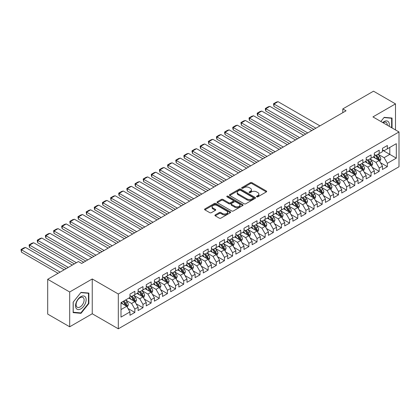 <?xml version="1.0" encoding="UTF-8"?>
<svg xmlns="http://www.w3.org/2000/svg" width="420" height="420" viewBox="0 0 420 420"><rect width="100%" height="100%" fill="white"/><g stroke="black" fill="none" stroke-linecap="round" stroke-linejoin="round"><path stroke-width="0.63" d="M256.725 196.822A0.793 0.457 0 0 0 257.843 196.822L266.338 191.919A1.129 0.651 0 0 0 266.668 191.457A1.129 0.651 0 0 0 266.338 190.995L251.947 182.684A1.129 0.651 0 0 0 250.346 182.684L241.852 187.593A0.793 0.457 0 0 0 241.621 187.913A0.793 0.457 0 0 0 241.852 188.239A0.793 0.457 0 0 0 242.97 188.239L244.072 187.603A3.617 2.09 0 0 1 249.191 187.603L250.388 188.297A3.617 2.09 0 0 1 251.449 189.772A3.617 2.09 0 0 1 250.388 191.247L249.291 191.882A0.793 0.457 0 0 0 249.055 192.208A0.793 0.457 0 0 0 249.291 192.528A0.793 0.457 0 0 0 250.409 192.528L251.507 191.893A3.617 2.09 0 0 1 256.625 191.893L257.822 192.586A3.617 2.09 0 0 1 258.883 194.066A3.617 2.09 0 0 1 257.822 195.541L256.725 196.177A0.793 0.457 0 0 0 256.494 196.497A0.793 0.457 0 0 0 256.725 196.822L256.725 196.177M215.25 214.904A1.129 0.651 0 0 0 214.919 215.366A1.129 0.651 0 0 0 215.25 215.828L219.287 218.159A1.129 0.651 0 0 0 220.883 218.159L230.317 212.714A1.129 0.651 0 0 0 230.654 212.252A1.129 0.651 0 0 0 230.317 211.79L215.927 203.48A1.129 0.651 0 0 0 214.331 203.48L204.897 208.929A1.129 0.651 0 0 0 204.566 209.391A1.129 0.651 0 0 0 204.897 209.853L209.774 212.667A1.129 0.651 0 0 0 211.37 212.667L215.408 210.336A1.129 0.651 0 0 0 215.738 209.874A1.129 0.651 0 0 0 215.408 209.412L212.993 208.016A3.024 1.748 0 0 1 212.105 206.782A3.024 1.748 0 0 1 213.974 205.17A3.024 1.748 0 0 1 217.266 205.548L226.742 211.019A3.024 1.748 0 0 1 227.63 212.252A3.024 1.748 0 0 1 225.761 213.864A3.024 1.748 0 0 1 222.464 213.486L220.883 212.572A1.129 0.651 0 0 0 219.287 212.572L215.25 214.904L215.25 215.828M69.683 291.989L69.683 326.792L92.248 313.766L92.248 278.964L69.683 291.989L47.691 279.295L78.398 261.566L81.659 263.445L346.054 110.796L342.799 108.917L342.799 112.681M92.248 278.964L118.314 294.01L399 131.959L399 166.761L118.314 328.813L118.314 294.01M395.498 129.938L395.498 103.882L372.934 116.912L399 131.959M395.498 103.882L373.506 91.187L342.799 108.917M244.151 203.805A1.129 0.651 0 0 0 245.753 203.805L255.187 198.356A1.129 0.651 0 0 0 255.518 197.894A1.129 0.651 0 0 0 255.187 197.431L240.791 189.126A1.129 0.651 0 0 0 239.195 189.126L229.761 194.57A1.129 0.651 0 0 0 229.43 195.032A1.129 0.651 0 0 0 229.761 195.494L244.151 203.805M227.32 196.996A0.793 0.457 0 0 1 228.123 197.106L228.123 196.166L242.755 204.614A1.129 0.651 0 0 1 243.085 205.076A1.129 0.651 0 0 1 242.755 205.538L233.321 210.982A1.129 0.651 0 0 1 231.719 210.982L217.329 202.671L217.329 201.752A1.129 0.651 0 0 0 216.998 202.209A1.129 0.651 0 0 0 217.329 202.671M217.329 201.752L221.366 199.421A1.129 0.651 0 0 1 222.962 199.421L228.8 202.787A1.129 0.651 0 0 0 230.402 202.787L233.079 201.243A1.129 0.651 0 0 0 233.41 200.781A1.129 0.651 0 0 0 233.079 200.319L227 196.812A0.793 0.457 0 0 1 226.769 196.487A0.793 0.457 0 0 1 227.257 196.066A0.793 0.457 0 0 1 228.123 196.166M382.463 150.16L389.797 154.392L389.797 147.43L396.312 143.672L387.35 148.843L387.35 145.504L382.463 148.323L382.463 151.662L379.207 153.547L379.207 150.208L374.32 153.027L374.32 156.366L371.06 158.246L371.06 154.906L366.172 157.731L366.172 161.07L362.917 162.95L362.917 159.611L358.029 162.435L358.029 165.774L354.769 167.653L354.769 164.315L349.886 167.134L349.886 170.473L346.626 172.358L346.626 169.019L341.738 171.838L341.738 175.177L338.478 177.056L338.478 173.717L333.596 176.542L333.596 179.881L330.335 181.76L330.335 178.421L325.447 181.241L325.447 184.579L322.187 186.464L322.187 183.125L317.305 185.945L317.305 189.284L314.044 191.168L314.044 187.829L309.157 190.649L309.157 193.988L305.897 195.867L305.897 192.528L301.014 195.353L301.014 198.691L297.754 200.571L297.754 197.232L292.866 200.051L292.866 203.39L289.606 205.275L289.606 201.936L284.723 204.755L284.723 208.094L281.463 209.979L281.463 206.64L276.575 209.459L276.575 212.798L273.32 214.678L273.32 211.339L268.433 214.163L268.433 217.502L265.172 219.382L265.172 216.043L260.284 218.862L260.284 222.201L257.029 224.086L257.029 220.747L252.142 223.566L252.142 226.905L248.882 228.785L248.882 225.446L243.994 228.27L243.994 231.609L240.739 233.489L240.739 230.15L235.851 232.974L235.851 236.313L232.591 238.192L232.591 234.853L227.703 237.673L227.703 241.012L224.448 242.897L224.448 239.558L219.56 242.377L219.56 245.716L216.3 247.595L216.3 244.256L211.412 247.081L211.412 250.42L208.157 252.299L208.157 248.96L203.27 251.785L203.27 255.124L200.009 257.003L200.009 253.664L195.122 256.484L195.122 259.822L191.867 261.707L191.867 258.368L186.979 261.188L186.979 264.526L183.719 266.406L183.719 263.067L178.831 265.892L178.831 269.231L175.576 271.11L175.576 267.771L170.688 270.596L170.688 273.935L167.428 275.814L167.428 272.475L162.54 275.294L162.54 278.633L159.285 280.518L159.285 277.179L154.397 279.998L154.397 283.337L151.137 285.217L151.137 281.878L146.249 284.702L146.249 288.041L142.994 289.921L142.994 286.582L138.107 289.406L138.107 292.745L134.846 294.625L134.846 291.286L129.959 294.105L129.959 297.444L121.002 302.62L121.002 317.105L129.959 311.929L126.704 306.285L121.002 302.993M396.312 143.672L396.312 158.151L387.35 163.328L384.095 157.684L378.189 154.271M380.468 162.692L387.35 166.666L387.35 163.328M387.35 166.666L382.463 169.486L382.463 166.147L379.207 168.026L375.947 162.388L370.041 158.975M372.325 167.396L379.207 171.365L379.207 168.026M379.207 171.365L374.32 174.19L374.32 170.851L371.06 172.73L367.805 167.087L361.898 163.679M364.177 172.095L371.06 176.069L371.06 172.73M371.06 176.069L366.172 178.894L366.172 175.555L362.917 177.434L359.656 171.791L353.75 168.383M356.034 176.799L362.917 180.773L362.917 177.434M362.917 180.773L358.029 183.593L358.029 180.254L354.769 182.138L351.514 176.495L345.608 173.082M347.886 181.503L354.769 185.477L354.769 182.138M354.769 185.477L349.886 188.297L349.886 184.958L346.626 186.837L343.366 181.198L337.459 177.786M339.743 186.207L346.626 190.176L346.626 186.837M346.626 190.176L341.738 193.001L341.738 189.661L338.478 191.541L335.223 185.897L329.317 182.49M331.595 190.906L338.478 194.88L338.478 191.541M338.478 194.88L333.596 197.704L333.596 194.366L330.335 196.245L327.075 190.601L321.169 187.194M323.453 195.61L330.335 199.584L330.335 196.245M330.335 199.584L325.447 202.403L325.447 199.064L322.187 200.949L318.932 195.305L313.026 191.893M315.305 200.314L322.187 204.288L322.187 200.949M322.187 204.288L317.305 207.107L317.305 203.768L314.044 205.648L310.784 200.009L304.883 196.597M307.162 205.018L314.044 208.987L314.044 205.648M314.044 208.987L309.157 211.811L309.157 208.472L305.897 210.352L302.642 204.708L296.735 201.301M299.014 209.716L305.897 213.691L305.897 210.352M305.897 213.691L301.014 216.515L301.014 213.176L297.754 215.056L294.494 209.412L288.593 206.005M290.871 214.421L297.754 218.395L297.754 215.056M297.754 218.395L292.866 221.214L292.866 217.875L289.606 219.76L286.351 214.116L280.445 210.703M282.723 219.125L289.606 223.099L289.606 219.76M289.606 223.099L284.723 225.918L284.723 222.579L281.463 224.459L278.203 218.82L272.302 215.408M274.58 223.828L281.463 227.797L281.463 224.459M281.463 227.797L276.575 230.622L276.575 227.283L273.32 229.163L270.06 223.519L264.154 220.112M266.438 228.527L273.32 232.502L273.32 229.163M273.32 232.502L268.433 235.326L268.433 231.987L265.172 233.867L261.912 228.223L256.011 224.816M258.29 233.231L265.172 237.206L265.172 233.867M265.172 237.206L260.284 240.025L260.284 236.686L257.029 238.571L253.769 232.927L247.863 229.514M250.147 237.935L257.029 241.91L257.029 238.571M257.029 241.91L252.142 244.729L252.142 241.39L248.882 243.269L245.621 237.631L239.72 234.218M241.999 242.639L248.882 246.608L248.882 243.269M248.882 246.608L243.994 249.433L243.994 246.094L240.739 247.973L237.478 242.329L231.572 238.922M233.856 247.338L240.739 251.312L240.739 247.973M240.739 251.312L235.851 254.137L235.851 250.798L232.591 252.677L229.331 247.034L223.429 243.626M225.708 252.042L232.591 256.016L232.591 252.677M232.591 256.016L227.703 258.836L227.703 255.497L224.448 257.381L221.188 251.738L215.282 248.325M217.565 256.746L224.448 260.72L224.448 257.381M224.448 260.72L219.56 263.54L219.56 260.201L216.3 262.08L213.04 256.436L207.139 253.029M209.417 261.445L216.3 265.419L216.3 262.08M216.3 265.419L211.412 268.243L211.412 264.904L208.157 266.784L204.897 261.14L198.991 257.733M201.275 266.149L208.157 270.123L208.157 266.784M208.157 270.123L203.27 272.947L203.27 269.608L200.009 271.488L196.754 265.844L190.848 262.437M193.127 270.853L200.009 274.827L200.009 271.488M200.009 274.827L195.122 277.646L195.122 274.307L191.867 276.192L188.606 270.548L182.7 267.136M184.984 275.557L191.867 279.531L191.867 276.192M191.867 279.531L186.979 282.35L186.979 279.011L183.719 280.891L180.464 275.247L174.557 271.84M176.836 280.256L183.719 284.23L183.719 280.891M183.719 284.23L178.831 287.054L178.831 283.715L175.576 285.595L172.316 279.951L166.409 276.544M168.693 284.959L175.576 288.934L175.576 285.595M175.576 288.934L170.688 291.758L170.688 288.419L167.428 290.299L164.173 284.655L158.267 281.248M160.545 289.663L167.428 293.638L167.428 290.299M167.428 293.638L162.54 296.457L162.54 293.118L159.285 295.003L156.025 289.359L150.119 285.947M152.402 294.368L159.285 298.342L159.285 295.003M159.285 298.342L154.397 301.161L154.397 297.822L151.137 299.702L147.882 294.058L141.976 290.651M144.254 299.066L151.137 303.041L151.137 299.702M151.137 303.041L146.249 305.865L146.249 302.526L142.994 304.406L139.734 298.762L133.828 295.355M136.112 303.77L142.994 307.744L142.994 304.406M142.994 307.744L138.107 310.569L138.107 307.23L134.846 309.11L131.591 303.466L125.685 300.058M127.964 308.474L134.846 312.449L134.846 309.11M134.846 312.449L129.959 315.268L129.959 311.929M129.959 295.565L131.591 296.504L134.846 294.625M121.002 309.577L126.704 306.285M138.107 290.861L139.734 291.8L142.994 289.921M131.591 303.466L134.846 301.586L128.819 298.106M138.107 307.23L134.846 301.586M146.249 286.162L147.882 287.102L151.137 285.217M139.734 298.762L142.994 296.882L136.967 293.401M146.249 302.526L142.994 296.882M154.397 281.458L156.025 282.397L159.285 280.518M147.882 294.058L151.137 292.178L145.11 288.697M154.397 297.822L151.137 292.178M162.54 276.754L164.173 277.694L167.428 275.814M156.025 289.359L159.285 287.474L153.258 283.999M162.54 293.118L159.285 287.474M170.688 272.05L172.316 272.99L175.576 271.11M164.173 284.655L167.428 282.776L161.401 279.295M170.688 288.419L167.428 282.776M178.831 267.351L180.464 268.291L183.719 266.406M172.316 279.951L175.576 278.072L169.543 274.591M178.831 283.715L175.576 278.072M186.979 262.647L188.606 263.587L191.867 261.707M180.464 275.247L183.719 273.368L177.691 269.887M186.979 279.011L183.719 273.368M195.122 257.943L196.754 258.883L200.009 257.003M188.606 270.548L191.867 268.663L185.834 265.188M195.122 274.307L191.867 268.663M203.27 253.239L204.897 254.184L208.157 252.299M196.754 265.844L200.009 263.965L193.982 260.484M203.27 269.608L200.009 263.965M211.412 248.54L213.04 249.48L216.3 247.595M204.897 261.14L208.157 259.261L202.125 255.78M211.412 264.904L208.157 259.261M219.56 243.836L221.188 244.776L224.448 242.897M213.04 256.436L216.3 254.557L210.273 251.076M219.56 260.201L216.3 254.557M227.703 239.132L229.331 240.072L232.591 238.192M221.188 251.738L224.448 249.853L218.416 246.377M227.703 255.497L224.448 249.853M235.851 234.428L237.478 235.373L240.739 233.489M229.331 247.034L232.591 245.154L226.564 241.673M235.851 250.798L232.591 245.154M243.994 229.73L245.621 230.669L248.882 228.785M237.478 242.329L240.739 240.45L234.707 236.969M243.994 246.094L240.739 240.45M252.142 225.026L253.769 225.965L257.029 224.086M245.621 237.631L248.882 235.746L242.855 232.265M252.142 241.39L248.882 235.746M260.284 220.322L261.912 221.261L265.172 219.382M253.769 232.927L257.029 231.042L250.997 227.566M260.284 236.686L257.029 231.042M268.433 215.618L270.06 216.562L273.32 214.678M261.912 228.223L265.172 226.343L259.145 222.863M268.433 231.987L265.172 226.343M276.575 210.919L278.203 211.859L281.463 209.979M270.06 223.519L273.32 221.639L267.288 218.159M276.575 227.283L273.32 221.639M284.723 206.215L286.351 207.155L289.606 205.275M278.203 218.82L281.463 216.935L275.436 213.454M284.723 222.579L281.463 216.935M292.866 201.511L294.494 202.451L297.754 200.571M286.351 214.116L289.606 212.231L283.579 208.756M292.866 217.875L289.606 212.231M301.014 196.807L302.642 197.752L305.897 195.867M294.494 209.412L297.754 207.533L291.727 204.052M301.014 213.176L297.754 207.533M309.157 192.108L310.784 193.048L314.044 191.168M302.642 204.708L305.897 202.828L299.869 199.348M309.157 208.472L305.897 202.828M317.305 187.404L318.932 188.344L322.187 186.464M310.784 200.009L314.044 198.125L308.018 194.644M317.305 203.768L314.044 198.125M325.447 182.7L327.075 183.64L330.335 181.76M318.932 195.305L322.187 193.426L316.16 189.945M325.447 199.064L322.187 193.426M333.596 177.996L335.223 178.941L338.478 177.056M327.075 190.601L330.335 188.722L324.308 185.241M333.596 194.366L330.335 188.722M341.738 173.297L343.366 174.237L346.626 172.358M335.223 185.897L338.478 184.018L332.451 180.537M341.738 189.661L338.478 184.018M349.886 168.593L351.514 169.533L354.769 167.653M343.366 181.198L346.626 179.314L340.599 175.833M349.886 184.958L346.626 179.314M358.029 163.889L359.656 164.829L362.917 162.95M351.514 176.495L354.769 174.615L348.742 171.134M358.029 180.254L354.769 174.615M366.172 159.185L367.805 160.13L371.06 158.246M359.656 171.791L362.917 169.911L356.89 166.43M366.172 175.555L362.917 169.911M374.32 154.487L375.947 155.426L379.207 153.547M367.805 167.087L371.06 165.207L365.032 161.726M374.32 170.851L371.06 165.207M382.463 149.782L384.095 150.722L387.35 148.843M375.947 162.388L379.207 160.503L373.181 157.022M382.463 166.147L379.207 160.503M47.691 279.295L47.691 314.092L69.683 326.792M92.248 313.766L118.314 328.813M384.095 157.684L389.797 154.392L396.312 158.151M392.033 127.937L392.033 118.041L384.174 117.343L380.851 121.48L384.011 117.574L391.629 118.251L391.629 127.701M88.867 303.555L88.867 293.076L81.008 292.373L73.148 302.153L73.148 312.632L81.008 313.336L88.867 303.555L88.457 303.319M257.04 196.933L257.822 196.481A3.617 2.09 0 0 0 258.883 195.006L258.883 194.066M251.449 189.772L251.449 190.712A3.617 2.09 0 0 1 250.388 192.187L249.606 192.644M266.338 190.995L266.338 191.919L251.947 183.624A1.129 0.651 0 0 0 250.346 183.624L242.167 188.349M255.171 198.366L240.791 190.066A1.129 0.651 0 0 0 239.195 190.066L229.777 195.505M253.186 198.219A0.793 0.457 0 0 0 253.418 197.894A0.793 0.457 0 0 0 253.186 197.573L240.555 190.281A0.793 0.457 0 0 0 239.437 190.281L238.277 190.948A3.617 2.09 0 0 0 237.216 192.428A3.617 2.09 0 0 0 238.277 193.904L246.908 198.886A3.617 2.09 0 0 0 252.026 198.886L253.186 198.219L253.186 199.159A0.793 0.457 0 0 0 253.418 198.839L253.418 197.894M237.216 192.428L237.216 193.368A3.617 2.09 0 0 0 238.277 194.843L238.277 193.904M253.186 199.159L252.026 199.831A3.617 2.09 0 0 1 246.908 199.831L238.277 194.843M217.345 202.681L221.366 200.361L221.366 199.421M233.41 200.781L233.41 201.721A1.129 0.651 0 0 1 233.079 202.183L230.402 203.732A1.129 0.651 0 0 1 228.8 203.732L222.962 200.361A1.129 0.651 0 0 0 221.366 200.361M228.123 197.106L242.739 205.543M234.859 206.283A3.024 1.748 0 0 0 238.156 206.666A3.024 1.748 0 0 0 240.02 205.049A3.024 1.748 0 0 0 239.132 203.816L235.798 201.889A1.129 0.651 0 0 0 234.197 201.889L231.52 203.432A1.129 0.651 0 0 0 231.189 203.894A1.129 0.651 0 0 0 231.52 204.356L234.859 206.283L234.859 207.228A3.024 1.748 0 0 0 238.156 207.606A3.024 1.748 0 0 0 240.02 205.989L240.02 205.049M231.189 203.894L231.189 204.839A1.129 0.651 0 0 0 231.52 205.296L231.52 204.356M234.859 207.228L231.52 205.296M227.63 212.252L227.63 213.192A3.024 1.748 0 0 1 225.761 214.804A3.024 1.748 0 0 1 222.464 214.426L220.883 213.518A1.129 0.651 0 0 0 219.287 213.518L215.266 215.838M212.105 206.782L212.105 207.722A3.024 1.748 0 0 0 212.993 208.955L212.993 208.016M215.392 210.347L212.993 208.955M230.307 212.72L215.927 204.419A1.129 0.651 0 0 0 214.331 204.419L204.913 209.858M80.178 312.853L81.008 313.336M379.811 161.548L380.819 159.085A3.05 1.764 -120 0 0 379.843 156.487L378.116 154.177M315.877 128.221L273.956 104.018L278.024 101.666L319.951 125.869M375.359 158.282L374.042 156.529M273.956 106.37L273.504 103.756L273.956 104.018L273.956 106.37L313.84 129.397M378.63 160.172L379.171 159.217A3.05 1.764 -120 0 0 378.299 157.379L376.567 155.069M375.58 155.211L377.717 158.067A1.554 0.898 60 0 1 378 158.54L379.171 159.217M375.044 154.901L377.318 157.941A3.05 1.764 60 0 1 378.194 159.778L378.257 159.957M273.504 103.756L276.355 102.113L278.024 101.666M371.663 166.252L372.677 163.784A3.05 1.764 -120 0 0 371.7 161.185L369.968 158.876M307.729 132.925L265.808 108.717L269.881 106.365L311.803 130.573M367.211 162.986L365.899 161.228M265.808 111.069L265.361 109.4L265.361 108.46L265.808 108.717L265.808 111.069L305.697 134.101M370.487 164.876L371.028 163.916A3.05 1.764 -120 0 0 370.151 162.083L368.424 159.773M367.432 159.915L369.574 162.766A1.554 0.898 60 0 1 369.852 163.238L371.028 163.916M366.896 159.605L369.175 162.645A3.05 1.764 60 0 1 370.046 164.483L370.109 164.656M265.361 108.46L268.212 106.817L269.881 106.365M363.52 170.956L364.529 168.488A3.05 1.764 -120 0 0 363.552 165.89L361.825 163.579M299.586 137.624L257.665 113.421L261.734 111.069L303.66 135.277M359.069 167.685L357.751 165.931M257.665 115.773L257.213 114.104L257.213 113.164L257.665 113.421L257.665 115.773L297.549 138.799M362.339 169.58L362.88 168.62A3.05 1.764 -120 0 0 362.008 166.782L360.276 164.472M359.289 164.619L361.426 167.47A1.554 0.898 60 0 1 361.709 167.942L362.88 168.62M358.754 164.309L361.032 167.349A3.05 1.764 60 0 1 361.904 169.186L361.967 169.36M257.213 113.164L260.064 111.515L261.734 111.069M389.146 126.268A7.487 4.321 120 0 0 388.6 122.02A7.487 4.321 120 0 0 382.709 122.556M387.277 125.192A5.67 3.271 120 0 0 386.741 122.981A5.67 3.271 120 0 0 386.106 122.388A5.67 3.271 120 0 0 383.093 122.777M391.125 117.962L391.629 118.251M76.256 308.464A7.487 4.321 120 0 0 83.491 306.526A7.487 4.321 120 0 0 85.428 297.056A7.487 4.321 120 0 0 78.199 298.993A7.487 4.321 120 0 0 76.256 308.464M76.629 306.653A5.67 3.271 120 0 0 77.264 307.241A5.67 3.271 120 0 0 82.541 304.594A5.67 3.271 120 0 0 83.575 298.011A5.67 3.271 120 0 0 82.934 297.423A5.67 3.271 120 0 0 77.663 300.069A5.67 3.271 120 0 0 76.629 306.653M80.845 292.604L88.457 293.286L88.457 303.44L80.845 312.916L73.227 312.233L73.227 302.08L80.829 292.598M87.953 292.992L88.457 293.286M355.373 175.655L356.386 173.192A3.05 1.764 -120 0 0 355.409 170.594L353.677 168.284M291.443 142.328L249.517 118.125L253.591 115.773L295.512 139.976M350.921 172.389L349.608 170.636M249.517 120.477L249.071 118.808L249.071 117.868L249.517 118.125L249.517 120.477L289.406 143.504M354.197 174.279L354.737 173.323A3.05 1.764 -120 0 0 353.861 171.486L352.133 169.176M351.141 169.323L353.283 172.174A1.554 0.898 60 0 1 353.561 172.646L354.737 173.323M350.606 169.008L352.884 172.053A3.05 1.764 60 0 1 353.756 173.885L353.819 174.064M249.071 117.868L251.921 116.219L253.591 115.773M347.23 180.359L348.238 177.896A3.05 1.764 -120 0 0 347.261 175.297L345.534 172.988M283.295 147.031L241.374 122.829L245.443 120.477L287.369 144.679M342.778 177.093L341.46 175.34M241.374 125.176L240.922 122.567L241.374 122.829L241.374 125.176L281.258 148.208M346.048 178.983L346.589 178.028A3.05 1.764 -120 0 0 345.718 176.19L343.985 173.88M342.998 174.022L345.135 176.878A1.554 0.898 60 0 1 345.419 177.35L346.589 178.028M342.463 173.712L344.741 176.752A3.05 1.764 60 0 1 345.613 178.589L345.676 178.768M240.922 122.567L243.773 120.923L245.443 120.477M339.082 185.062L340.095 182.595A3.05 1.764 -120 0 0 339.119 179.996L337.386 177.686M275.153 151.736L233.226 127.528L237.3 125.176L279.221 149.384M334.63 181.797L333.317 180.038M233.226 129.88L232.78 128.21L232.78 127.27L233.226 127.528L233.226 129.88L273.116 152.911M337.906 183.687L338.447 182.726A3.05 1.764 -120 0 0 337.57 180.894L335.843 178.584M334.856 178.726L336.992 181.577A1.554 0.898 60 0 1 337.27 182.049L338.447 182.726M334.315 178.416L336.593 181.456A3.05 1.764 60 0 1 337.465 183.293L337.528 183.466M232.78 127.27L235.631 125.627L237.3 125.176M330.939 189.767L331.947 187.299A3.05 1.764 -120 0 0 330.976 184.7L329.243 182.39M267.005 156.434L225.083 132.232L229.152 129.88L271.079 154.088M326.487 186.496L325.169 184.742M225.083 134.584L224.632 132.914L224.632 131.975L225.083 132.232L225.083 134.584L264.968 157.61M329.758 188.391L330.298 187.43A3.05 1.764 -120 0 0 329.427 185.593L327.695 183.283M326.707 183.43L328.844 186.281A1.554 0.898 60 0 1 329.128 186.753L330.298 187.43M326.172 183.12L328.451 186.16A3.05 1.764 60 0 1 329.322 187.997L329.385 188.171M224.632 131.975L227.483 130.326L229.152 129.88M322.791 194.465L323.804 192.003A3.05 1.764 -120 0 0 322.828 189.404L321.095 187.094M258.862 161.138L216.935 136.936L221.009 134.584L262.93 158.786M318.339 191.2L317.026 189.446M216.935 139.288L216.489 137.618L216.489 136.678L216.935 136.936L216.935 139.288L256.825 162.314M321.615 193.09L322.156 192.134A3.05 1.764 -120 0 0 321.279 190.297L319.552 187.987M318.565 188.129L320.702 190.984A1.554 0.898 60 0 1 320.98 191.457L322.156 192.134M318.024 187.819L320.303 190.864A3.05 1.764 60 0 1 321.174 192.696L321.237 192.875M216.489 136.678L219.34 135.03L221.009 134.584M314.648 199.169L315.656 196.707A3.05 1.764 -120 0 0 314.685 194.108L312.953 191.798M250.714 165.842L208.792 141.64L212.861 139.288L254.788 163.49M310.196 195.904L308.879 194.145M208.792 143.987L208.341 141.377L208.792 141.64L208.792 143.987L248.677 167.018M313.467 197.794L314.008 196.838A3.05 1.764 -120 0 0 313.136 195.001L311.404 192.691M310.417 192.833L312.554 195.689A1.554 0.898 60 0 1 312.837 196.161L314.008 196.838M309.881 192.523L312.16 195.562A3.05 1.764 60 0 1 313.031 197.4L313.094 197.578M208.341 141.377L211.192 139.734L212.861 139.288M306.5 203.873L307.514 201.406A3.05 1.764 -120 0 0 306.537 198.807L304.805 196.497M242.571 170.546L200.645 146.339L204.719 143.987L246.64 168.194M302.048 200.608L300.736 198.849M200.645 148.691L200.198 147.021L200.198 146.081L200.645 146.339L200.645 148.691L240.534 171.722M305.324 202.498L305.865 201.537A3.05 1.764 -120 0 0 304.988 199.705L303.261 197.395M302.274 197.536L304.411 200.387A1.554 0.898 60 0 1 304.689 200.86L305.865 201.537M301.733 197.227L304.012 200.267A3.05 1.764 60 0 1 304.889 202.104L304.946 202.277M200.198 146.081L203.049 144.438L204.719 143.987M298.358 208.577L299.366 206.11A3.05 1.764 -120 0 0 298.394 203.511L296.662 201.201M234.423 175.245L192.502 151.042L196.571 148.691L238.497 172.898M293.906 205.306L292.588 203.553M192.502 153.395L192.05 151.725L192.05 150.785L192.502 151.042L192.502 153.395L232.386 176.421M297.176 207.197L297.717 206.241A3.05 1.764 -120 0 0 296.846 204.404L295.113 202.094M294.126 202.241L296.263 205.091A1.554 0.898 60 0 1 296.546 205.564L297.717 206.241M293.591 201.931L295.869 204.971A3.05 1.764 60 0 1 296.741 206.803L296.804 206.981M192.05 150.785L194.901 149.137L196.571 148.691M290.209 213.276L291.223 210.814A3.05 1.764 -120 0 0 290.246 208.215L288.514 205.905M226.28 179.949L184.354 155.747L188.428 153.395L230.349 177.597M285.757 210.011L284.445 208.257M184.354 158.099L183.908 156.429L183.908 155.489L184.354 155.747L184.354 158.099L224.243 181.125M289.034 211.901L289.574 210.945A3.05 1.764 -120 0 0 288.697 209.108L286.97 206.797M285.983 206.939L288.12 209.795A1.554 0.898 60 0 1 288.398 210.268L289.574 210.945M285.443 206.63L287.721 209.674A3.05 1.764 60 0 1 288.598 211.507L288.656 211.685M183.908 155.489L186.758 153.841L188.428 153.395M282.067 217.98L283.075 215.518A3.05 1.764 -120 0 0 282.104 212.919L280.371 210.609M218.132 184.653L176.211 160.451L180.28 158.099L222.206 182.301M277.615 214.715L276.297 212.956M176.211 162.797L175.76 160.188L176.211 160.451L176.211 162.797L216.095 185.829M280.885 216.605L281.426 215.644A3.05 1.764 -120 0 0 280.555 213.811L278.822 211.502M277.835 211.643L279.972 214.499A1.554 0.898 60 0 1 280.256 214.972L281.426 215.644M277.3 211.334L279.578 214.373A3.05 1.764 60 0 1 280.45 216.211L280.513 216.389M175.76 160.188L178.61 158.545L180.28 158.099M273.919 222.684L274.932 220.216A3.05 1.764 -120 0 0 273.956 217.618L272.223 215.308M209.99 189.357L168.063 165.149L172.137 162.797L214.058 187.005M269.467 219.418L268.154 217.66M168.063 167.501L167.617 165.832L167.617 164.892L168.063 165.149L168.063 167.501L207.953 190.533M272.743 221.309L273.284 220.348A3.05 1.764 -120 0 0 272.407 218.516L270.68 216.206M269.693 216.347L271.829 219.198A1.554 0.898 60 0 1 272.108 219.671L273.284 220.348M269.152 216.038L271.43 219.077A3.05 1.764 60 0 1 272.307 220.915L272.365 221.088M167.617 164.892L170.468 163.249L172.137 162.797M265.776 227.388L266.784 224.921A3.05 1.764 -120 0 0 265.813 222.322L264.08 220.012M201.841 194.056L159.92 169.853L163.989 167.501L205.916 191.709M261.324 224.117L260.006 222.364M159.92 172.205L159.469 170.536L159.469 169.596L159.92 169.853L159.92 172.205L199.804 195.232M264.595 226.007L265.135 225.052A3.05 1.764 -120 0 0 264.264 223.214L262.531 220.904M261.545 221.051L263.681 223.902A1.554 0.898 60 0 1 263.965 224.375L265.135 225.052M261.009 220.742L263.288 223.781A3.05 1.764 60 0 1 264.159 225.614L264.222 225.792M159.469 169.596L162.32 167.947L163.989 167.501M257.628 232.087L258.641 229.625A3.05 1.764 -120 0 0 257.665 227.026L255.938 224.716M193.699 198.76L151.772 174.557L155.846 172.205L197.768 196.408M253.176 228.821L251.864 227.068M151.772 176.909L151.326 175.24L151.326 174.3L151.772 174.557L151.772 176.909L191.662 199.936M256.452 230.711L256.993 229.756A3.05 1.764 -120 0 0 256.116 227.918L254.389 225.608M253.402 225.75L255.539 228.606A1.554 0.898 60 0 1 255.822 229.078L256.993 229.756M252.861 225.44L255.14 228.48A3.05 1.764 60 0 1 256.016 230.317L256.074 230.496M151.326 174.3L154.177 172.652L155.846 172.205M249.485 236.791L250.493 234.328A3.05 1.764 -120 0 0 249.522 231.73L247.79 229.42M185.551 203.464L143.63 179.261L147.698 176.909L189.625 201.112M245.033 233.525L243.716 231.767M143.63 181.608L143.178 178.999L143.63 179.261L143.63 181.608L183.514 204.64M248.304 235.415L248.845 234.454A3.05 1.764 -120 0 0 247.973 232.622L246.241 230.312M245.254 230.454L247.391 233.31A1.554 0.898 60 0 1 247.674 233.783L248.845 234.454M244.718 230.144L246.997 233.184A3.05 1.764 60 0 1 247.868 235.022L247.931 235.2M143.178 178.999L146.029 177.356L147.698 176.909M241.337 241.495L242.351 239.027A3.05 1.764 -120 0 0 241.374 236.428L239.647 234.119M177.408 208.168L135.482 183.96L139.555 181.608L181.477 205.816M236.885 238.229L235.573 236.471M135.482 186.312L135.035 184.643L135.035 183.703L135.482 183.96L135.482 186.312L175.371 209.344M240.161 240.119L240.702 239.159A3.05 1.764 -120 0 0 239.825 237.321L238.098 235.016M237.111 235.158L239.248 238.009A1.554 0.898 60 0 1 239.531 238.481L240.702 239.159M236.57 234.848L238.849 237.888A3.05 1.764 60 0 1 239.726 239.726L239.783 239.899M135.035 183.703L137.886 182.059L139.555 181.608M233.195 246.199L234.203 243.731A3.05 1.764 -120 0 0 233.231 241.133L231.499 238.822M169.26 212.867L127.339 188.664L131.407 186.312L173.334 210.52M228.743 242.928L227.425 241.174M127.339 191.016L126.887 189.347L126.887 188.407L127.339 188.664L127.339 191.016L167.223 214.042M232.013 244.818L232.554 243.863A3.05 1.764 -120 0 0 231.683 242.025L229.95 239.715M228.963 239.862L231.1 242.713A1.554 0.898 60 0 1 231.383 243.185L232.554 243.863M228.428 239.552L230.706 242.592A3.05 1.764 60 0 1 231.578 244.424L231.641 244.603M126.887 188.407L129.738 186.758L131.407 186.312M225.047 250.898L226.06 248.435A3.05 1.764 -120 0 0 225.083 245.837L223.356 243.527M161.117 217.571L119.191 193.368L123.265 191.016L165.186 215.219M220.595 247.632L219.282 245.879M119.191 195.72L118.745 194.05L118.745 193.111L119.191 193.368L119.191 195.72L159.08 218.747M223.871 249.522L224.411 248.566A3.05 1.764 -120 0 0 223.535 246.729L221.807 244.419M220.82 244.561L222.957 247.417A1.554 0.898 60 0 1 223.241 247.889L224.411 248.566M220.28 244.251L222.558 247.291A3.05 1.764 60 0 1 223.435 249.128L223.493 249.307M118.745 193.111L121.595 191.462L123.265 191.016M216.904 255.602L217.912 253.139A3.05 1.764 -120 0 0 216.941 250.541L215.208 248.231M152.969 222.275L111.048 198.072L115.117 195.72L157.043 219.922M212.452 252.336L211.134 250.577M111.048 200.419L110.597 197.809L111.048 198.072L111.048 200.419L150.932 223.451M215.728 254.226L216.263 253.265A3.05 1.764 -120 0 0 215.392 251.433L213.659 249.123M212.672 249.265L214.809 252.121A1.554 0.898 60 0 1 215.093 252.593L216.263 253.265M212.137 248.955L214.415 251.995A3.05 1.764 60 0 1 215.287 253.832L215.35 254.011M110.597 197.809L113.447 196.166L115.117 195.72M208.756 260.305L209.769 257.838A3.05 1.764 -120 0 0 208.792 255.239L207.065 252.929M144.827 226.978L102.9 202.771L106.974 200.419L148.895 224.627M204.304 257.04L202.991 255.281M102.9 205.123L102.454 203.453L102.454 202.514L102.9 202.771L102.9 205.123L142.79 228.155M207.58 258.93L208.121 257.969A3.05 1.764 -120 0 0 207.244 256.132L205.517 253.822M204.53 253.969L206.666 256.82A1.554 0.898 60 0 1 206.95 257.292L208.121 257.969M203.989 253.659L206.267 256.699A3.05 1.764 60 0 1 207.144 258.536L207.202 258.709M102.454 202.514L105.305 200.865L106.974 200.419M200.613 265.01L201.621 262.542A3.05 1.764 -120 0 0 200.65 259.943L198.917 257.633M136.678 231.677L94.757 207.475L98.826 205.123L140.753 229.325M196.161 261.739L194.843 259.985M94.757 209.827L94.306 208.157L94.306 207.218L94.757 207.475L94.757 209.827L134.642 232.853M199.437 263.629L199.972 262.673A3.05 1.764 -120 0 0 199.101 260.836L197.369 258.526M196.382 258.673L198.518 261.524A1.554 0.898 60 0 1 198.802 261.996L199.972 262.673M195.846 258.363L198.125 261.403A3.05 1.764 60 0 1 198.996 263.235L199.059 263.413M94.306 207.218L97.157 205.569L98.826 205.123M192.465 269.708L193.478 267.246A3.05 1.764 -120 0 0 192.502 264.647L190.775 262.337M128.536 236.381L86.609 212.179L90.683 209.827L132.605 234.029M188.013 266.443L186.701 264.689M86.609 214.531L86.163 211.916L86.609 212.179L86.609 214.531L126.499 237.557M191.289 268.333L191.83 267.377A3.05 1.764 -120 0 0 190.953 265.54L189.226 263.23M188.239 263.372L190.376 266.228A1.554 0.898 60 0 1 190.659 266.7L191.83 267.377M187.698 263.062L189.977 266.102A3.05 1.764 60 0 1 190.853 267.939L190.911 268.118M86.163 211.916L89.014 210.273L90.683 209.827M184.322 274.412L185.33 271.95A3.05 1.764 -120 0 0 184.359 269.351L182.627 267.041M120.388 241.085L78.467 216.878L82.541 214.531L124.462 238.733M179.87 271.147L178.553 269.388M78.467 219.23L78.015 217.56L78.015 216.62L78.467 216.878L78.467 219.23L118.351 242.261M183.146 273.037L183.682 272.076A3.05 1.764 -120 0 0 182.81 270.244L181.078 267.934M180.091 268.076L182.228 270.931A1.554 0.898 60 0 1 182.511 271.404L183.682 272.076M179.555 267.766L181.834 270.806A3.05 1.764 60 0 1 182.705 272.643L182.768 272.822M78.015 216.62L80.866 214.977L82.541 214.531M176.174 279.116L177.188 276.649A3.05 1.764 -120 0 0 176.211 274.05L174.484 271.74M112.245 245.789L70.319 221.582L74.392 219.23L116.314 243.437M171.722 275.851L170.41 274.092M70.319 223.934L69.872 222.264L69.872 221.324L70.319 221.582L70.319 223.934L110.208 246.965M174.998 277.741L175.539 276.78A3.05 1.764 -120 0 0 174.662 274.943L172.935 272.632M171.948 272.78L174.085 275.63A1.554 0.898 60 0 1 174.368 276.103L175.539 276.78M171.407 272.47L173.686 275.51A3.05 1.764 60 0 1 174.562 277.347L174.62 277.52M69.872 221.324L72.723 219.676L74.392 219.23M168.032 283.82L169.04 281.353A3.05 1.764 -120 0 0 168.068 278.754L166.336 276.444M104.097 250.488L62.176 226.286L66.25 223.934L108.171 248.136M163.579 280.55L162.262 278.796M62.176 228.638L61.724 226.968L61.724 226.028L62.176 226.286L62.176 228.638L102.06 251.664M166.856 282.44L167.391 281.484A3.05 1.764 -120 0 0 166.52 279.647L164.787 277.337M163.8 277.483L165.937 280.334A1.554 0.898 60 0 1 166.22 280.807L167.391 281.484M163.265 277.174L165.543 280.214A3.05 1.764 60 0 1 166.415 282.046L166.478 282.224M61.724 226.028L64.575 224.38L66.25 223.934M159.884 288.519L160.897 286.057A3.05 1.764 -120 0 0 159.92 283.458L158.193 281.148M95.954 255.192L54.028 230.99L58.102 228.638L100.023 252.84M155.431 285.254L154.119 283.5M54.028 233.341L53.582 230.727L54.028 230.99L54.028 233.341L93.917 256.368M158.708 287.144L159.248 286.188A3.05 1.764 -120 0 0 158.372 284.351L156.644 282.041M155.657 282.182L157.794 285.038A1.554 0.898 60 0 1 158.078 285.511L159.248 286.188M155.117 281.873L157.395 284.912A3.05 1.764 60 0 1 158.272 286.75L158.329 286.928M53.582 230.727L56.432 229.084L58.102 228.638M151.741 293.223L152.749 290.761A3.05 1.764 -120 0 0 151.778 288.157L150.045 285.852M87.806 259.896L45.885 235.688L49.959 233.341L91.88 257.544M147.289 289.957L145.971 288.199M45.885 238.04L45.434 236.371L45.434 235.431L45.885 235.688L45.885 238.04L85.769 261.072M150.565 291.848L151.1 290.887A3.05 1.764 -120 0 0 150.229 289.055L148.496 286.744M147.509 286.886L149.646 289.742A1.554 0.898 60 0 1 149.929 290.215L151.1 290.887M146.974 286.577L149.252 289.616A3.05 1.764 60 0 1 150.124 291.454L150.187 291.632M45.434 235.431L48.284 233.788L49.959 233.341M143.593 297.927L144.606 295.459A3.05 1.764 -120 0 0 143.63 292.861L141.902 290.551M76.403 262.715L37.737 240.392L41.811 238.04L83.737 262.248M139.141 294.661L137.828 292.903M37.737 242.744L37.291 241.075L37.291 240.135L37.737 240.392L37.737 242.744L74.366 263.891M142.417 296.552L142.958 295.591A3.05 1.764 -120 0 0 142.081 293.753L140.353 291.443M139.367 291.59L141.503 294.441A1.554 0.898 60 0 1 141.787 294.913L142.958 295.591M138.826 291.281L141.104 294.32A3.05 1.764 60 0 1 141.981 296.158L142.039 296.331M37.291 240.135L40.142 238.487L41.811 238.04M135.45 302.631L136.458 300.163A3.05 1.764 -120 0 0 135.487 297.565L133.754 295.255M68.261 267.419L29.594 245.096L33.668 242.744L72.329 265.067M130.998 299.36L129.68 297.607M29.594 247.448L29.143 245.779L29.143 244.839L29.594 245.096L29.594 247.448L66.224 268.595M134.274 301.25L134.809 300.295A3.05 1.764 -120 0 0 133.938 298.457L132.206 296.147M131.219 296.294L133.355 299.145A1.554 0.898 60 0 1 133.639 299.618L134.809 300.295M130.683 295.985L132.962 299.024A3.05 1.764 60 0 1 133.833 300.856L133.896 301.035M29.143 244.839L31.999 243.191L33.668 242.744M127.307 307.33L128.315 304.868A3.05 1.764 -120 0 0 127.339 302.269L125.612 299.959M60.113 272.123L21.446 249.8L25.52 247.448L64.187 269.771M122.85 304.064L121.538 302.311M21.446 252.152L21 249.538L21.446 249.8L21.446 252.152L58.076 273.299M126.126 305.954L126.667 304.999A3.05 1.764 -120 0 0 125.79 303.161L124.063 300.851M123.296 301.292L125.213 303.849A1.554 0.898 60 0 1 125.496 304.322L126.667 304.999M123.086 301.413L124.814 303.723A3.05 1.764 60 0 1 125.69 305.56L125.748 305.739M21 249.538L23.851 247.895L25.52 247.448M257.822 196.481L257.822 195.541M249.291 192.528L249.291 191.882M250.388 192.187L250.388 191.247M241.852 188.239L241.852 187.593M250.346 183.624L250.346 182.684M251.947 183.624L251.947 182.684M229.761 195.494L229.761 194.57M239.195 190.066L239.195 189.126M240.791 190.066L240.791 189.126M255.187 198.356L255.187 197.431M246.908 199.831L246.908 198.886M252.026 199.831L252.026 198.886M222.962 200.361L222.962 199.421M228.8 203.732L228.8 202.787M230.402 203.732L230.402 202.787M233.079 202.183L233.079 201.243M242.755 205.538L242.755 204.614M219.287 213.518L219.287 212.572M220.883 213.518L220.883 212.572M222.464 214.426L222.464 213.486M215.408 210.336L215.408 209.412M204.897 209.853L204.897 208.929M214.331 204.419L214.331 203.48M215.927 204.419L215.927 203.48M230.317 212.714L230.317 211.79M378.824 160.282L380.798 159.143M378.299 157.379L379.843 156.487M376.047 158.681L377.318 157.941M370.676 164.987L372.656 163.847M370.151 162.083L371.7 161.185M367.899 163.38L369.175 162.645M362.534 169.691L364.507 168.546M362.008 166.782L363.552 165.89M359.756 168.084L361.032 167.349M354.385 174.389L356.365 173.25M353.861 171.486L355.409 170.594M351.608 172.788L352.884 172.053M346.243 179.093L348.217 177.954M345.718 176.19L347.261 175.297M343.466 177.492L344.741 176.752M338.1 183.797L340.074 182.658M337.57 180.894L339.119 179.996M335.318 182.191L336.593 181.456M329.952 188.501L331.926 187.357M329.427 185.593L330.976 184.7M327.175 186.895L328.451 186.16M321.809 193.2L323.783 192.061M321.279 190.297L322.828 189.404M319.027 191.599L320.303 190.864M313.661 197.904L315.635 196.765M313.136 195.001L314.685 194.108M310.884 196.303L312.16 195.562M305.519 202.608L307.493 201.469M304.988 199.705L306.537 198.807M302.736 201.002L304.012 200.267M297.37 207.312L299.344 206.167M296.846 204.404L298.394 203.511M294.593 205.706L295.869 204.971M289.228 212.011L291.202 210.872M288.697 209.108L290.246 208.215M286.445 210.41L287.721 209.674M281.08 216.715L283.054 215.576M280.555 213.811L282.104 212.919M278.303 215.108L279.578 214.373M272.937 221.419L274.911 220.28M272.407 218.516L273.956 217.618M270.155 219.812L271.43 219.077M264.789 226.123L266.763 224.978M264.264 223.214L265.813 222.322M262.012 224.516L263.288 223.781M256.646 230.822L258.62 229.682M256.116 227.918L257.665 227.026M253.864 229.22L255.14 228.48M248.498 235.526L250.472 234.386M247.973 232.622L249.522 231.73M245.721 233.919L246.997 233.184M240.356 240.23L242.329 239.09M239.825 237.321L241.374 236.428M237.573 238.623L238.849 237.888M232.208 244.934L234.181 243.789M231.683 242.025L233.231 241.133M229.43 243.327L230.706 242.592M224.065 249.632L226.039 248.493M223.535 246.729L225.083 245.837M221.282 248.031L222.558 247.291M215.917 254.336L217.891 253.197M215.392 251.433L216.941 250.541M213.14 252.73L214.415 251.995M207.774 259.04L209.748 257.901M207.244 256.132L208.792 255.239M204.992 257.434L206.267 256.699M199.626 263.744L201.6 262.6M199.101 260.836L200.65 259.943M196.849 262.138L198.125 261.403M191.483 268.443L193.457 267.304M190.953 265.54L192.502 264.647M188.701 266.842L189.977 266.102M183.335 273.147L185.309 272.008M182.81 270.244L184.359 269.351M180.558 271.541L181.834 270.806M175.192 277.851L177.166 276.712M174.662 274.943L176.211 274.05M172.41 276.244L173.686 275.51M167.044 282.555L169.019 281.411M166.52 279.647L168.068 278.754M164.267 280.949L165.543 280.214M158.902 287.254L160.876 286.115M158.372 284.351L159.92 283.458M156.119 285.653L157.395 284.912M150.754 291.958L152.728 290.819M150.229 289.055L151.778 288.157M147.977 290.351L149.252 289.616M142.611 296.662L144.585 295.522M142.081 293.753L143.63 292.861M139.828 295.055L141.104 294.32M134.463 301.366L136.437 300.221M133.938 298.457L135.487 297.565M131.686 299.759L132.962 299.024M126.32 306.065L128.294 304.925M125.79 303.161L127.339 302.269M123.538 304.463L124.814 303.723"/></g></svg>
